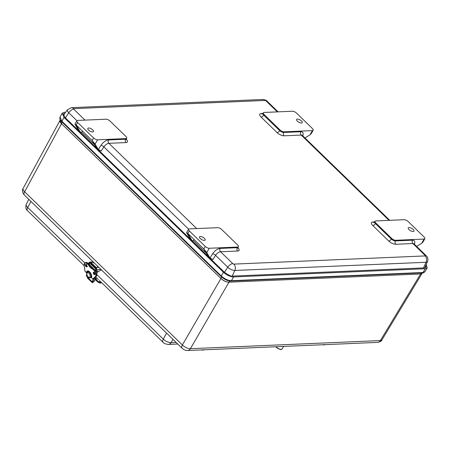 <?xml version="1.0" encoding="UTF-8"?>
<svg xmlns="http://www.w3.org/2000/svg" width="450" height="450" viewBox="0 0 450 450"><rect width="100%" height="100%" fill="white"/><g stroke="black" fill="none" stroke-linecap="round" stroke-linejoin="round"><path stroke-width="0.67" d="M422.123 273.324L381.909 339.913C381.803 340.897 380.374 341.724 377.629 342.394L187.661 350.516C185.591 350.533 183.741 349.774 182.109 348.244L182.109 348.244A4.792 2.357 -45.8 0 1 182.374 344.993L24.621 191.784C23.237 190.423 22.731 189.326 23.107 188.482L23.107 188.482C22.309 189.107 22.314 190.749 23.13 193.41L24.362 195.03A4.792 2.357 -45.8 0 1 24.356 195.03A4.792 2.357 -45.8 0 1 24.621 191.784L61.515 123.733L60.03 120.381M60.204 119.666L60.047 120.347L61.543 123.683A2.936 1.446 134.2 0 0 61.83 121.849L60.424 120.144M60.053 120.347L60.019 120.397C59.642 121.241 60.142 122.349 61.515 123.733L220.933 278.477A2.936 1.446 134.2 0 0 221.214 276.643C224.393 279.439 227.593 280.912 230.811 281.059L230.861 281.059A0.956 0.743 -92.4 0 0 231.407 280.699C228.032 280.541 224.662 278.994 221.31 276.047L61.926 121.252A0.956 0.472 134.2 0 0 61.83 121.849L221.214 276.643A0.956 0.472 -45.8 0 1 221.31 276.047L223.442 272.233L64.058 117.439L62.156 113.209L64.142 112.303L65.694 112.236M425.824 265.343L426.026 267.165L424.401 267.885L232.779 276.081C231.649 276.671 228.831 275.377 224.331 272.194L64.946 117.399L63.371 113.895L64.929 113.293M63.349 115.155L63.636 115.104M426.201 264.504L427.23 267.868L425.272 268.734L233.651 276.93C230.226 276.773 226.822 275.203 223.442 272.233M230.586 281.064A2.936 2.267 -92.4 0 0 228.977 282.178L228.943 282.229C226.243 282.105 223.566 280.873 220.899 278.528L182.374 344.993C185.018 347.366 187.701 348.598 190.417 348.694L228.943 282.229C226.243 282.099 223.566 280.868 220.899 278.528L220.933 278.477C223.594 280.817 226.277 282.054 228.977 282.178L420.598 273.983L422.145 273.296L420.57 274.033L380.385 340.571L190.417 348.694A4.792 3.701 -92.4 0 1 187.661 350.516M23.107 188.482L60.036 120.369M422.111 273.352L420.598 273.983A2.936 2.267 -92.4 0 1 422.117 272.88M377.629 342.394A4.792 3.701 -92.4 0 0 380.385 340.571L381.909 339.913M220.157 248.411A7.183 3.533 134.2 0 0 212.653 253.778L209.987 257.912L212.867 259.521L215.561 255.347A4.792 2.357 -45.8 0 1 220.562 251.764L237.684 251.032A2.396 1.851 87.6 0 1 237.279 247.68L220.157 248.411A2.396 1.851 -92.4 0 0 220.562 251.764L232.779 263.627A0.827 0.332 -150.2 0 0 233.82 264.105L425.093 255.926A0.827 0.332 -150.2 0 0 425.104 255.403L412.886 243.54A2.396 1.851 87.6 0 1 412.481 240.182L395.364 240.919A3.195 1.282 -150.2 0 1 391.343 239.068L375.39 223.571A3.195 1.282 -150.2 0 1 374.647 221.901L375.007 221.265A3.195 1.282 -150.2 0 1 375.784 220.916L404.162 219.701A3.195 1.282 -150.2 0 1 408.178 221.552L424.136 237.043A3.195 1.282 -150.2 0 1 424.879 238.719A3.195 1.282 -150.2 0 1 424.103 239.068L395.73 240.283A3.195 1.282 -150.2 0 1 391.708 238.433L375.75 222.936A3.195 1.282 -150.2 0 1 375.007 221.265M206.201 253.046L193.421 240.638L192.735 240.666A3.195 1.569 -45.8 0 1 191.964 240.418A3.195 1.569 -45.8 0 1 191.835 240.249L189.838 238.314A3.195 1.569 134.2 0 0 189.968 238.483A3.195 1.569 134.2 0 0 190.046 238.545M189.838 238.314L186.846 233.218L186.621 232.605L187.836 233.449L203.794 248.946L207.787 255.746A3.195 1.569 134.2 0 0 207.917 255.915L209.914 257.85A3.195 1.569 -45.8 0 1 209.779 257.681L207.787 255.746M191.835 240.249L187.836 233.449L189.292 230.912A3.195 1.282 -150.2 0 1 188.544 229.241A3.195 1.282 -150.2 0 1 189.326 228.887L217.699 227.678A3.195 1.282 -150.2 0 1 221.721 229.528L237.673 245.019A3.195 1.282 -150.2 0 1 238.416 246.696A3.195 1.282 -150.2 0 1 237.639 247.044L209.267 248.259A3.195 1.282 -150.2 0 1 205.245 246.409L203.794 248.946L206.786 252.585L209.779 257.681M94.522 144.585L81.748 132.176L82.395 131.046M200.267 238.534A3.257 1.311 -150.2 0 1 199.507 236.824A3.257 1.311 -150.2 0 1 202.984 237.308A3.257 1.311 -150.2 0 1 205.161 240.064A3.257 1.311 -150.2 0 1 203.124 240.216A3.257 1.311 -150.2 0 1 200.267 238.534M189.292 230.912L205.245 246.409M193.421 240.638L194.074 239.501M98.308 149.451A3.195 1.569 -45.8 0 1 98.235 149.389A3.195 1.569 -45.8 0 1 98.106 149.22L95.113 144.124L97.588 139.798A3.195 1.282 -150.2 0 1 93.566 137.947L77.614 122.451A3.195 1.282 -150.2 0 1 76.871 120.78A3.195 1.282 -150.2 0 1 77.647 120.426L106.02 119.216A3.195 1.282 -150.2 0 1 110.042 121.067L125.994 136.558A3.195 1.282 -150.2 0 1 126.742 138.234L126.377 138.864A3.195 1.282 -150.2 0 1 125.601 139.219L108.484 139.95A7.183 3.533 134.2 0 0 100.974 145.322L98.308 149.451L101.188 151.059L103.883 146.886A4.792 2.357 -45.8 0 1 108.889 143.303L126.006 142.571A5.586 2.244 29.8 0 0 126.236 139.202M126.742 138.234A3.195 1.282 -150.2 0 1 125.966 138.583L125.601 139.219A2.396 1.851 -92.4 0 0 126.006 142.571M76.871 120.78L74.942 124.144L78.159 129.853A3.195 1.569 134.2 0 0 78.294 130.022A3.195 1.569 134.2 0 0 78.367 130.084M93.566 137.947L92.115 140.484L96.109 147.285A3.195 1.569 134.2 0 0 96.244 147.454L98.235 149.389M81.748 132.176L81.062 132.204A3.195 1.569 -45.8 0 1 80.286 131.957A3.195 1.569 -45.8 0 1 80.156 131.788L76.163 124.987L92.115 140.484L95.113 144.124M97.588 139.798L125.966 138.583M74.942 124.144L76.163 124.987L77.614 122.451M88.594 130.072A3.257 1.311 -150.2 0 1 87.834 128.362A3.257 1.311 -150.2 0 1 91.311 128.846A3.257 1.311 -150.2 0 1 93.482 131.602A3.257 1.311 -150.2 0 1 91.446 131.754A3.257 1.311 -150.2 0 1 88.594 130.072M262.952 113.462L261.157 113.541A5.586 2.244 29.8 0 0 261.101 117.079L277.054 132.576A5.586 2.244 29.8 0 0 284.091 135.81L301.213 135.079A2.396 1.851 87.6 0 1 300.808 131.721L283.686 132.457L284.051 131.822L312.424 130.607A3.195 1.282 -150.2 0 0 313.2 130.258A3.195 1.282 -150.2 0 0 312.457 128.582L296.505 113.091A3.195 1.282 -150.2 0 0 292.483 111.24L264.111 112.455A3.195 1.282 -150.2 0 0 263.334 112.804L262.35 114.03M284.091 135.81A2.396 1.851 -92.4 0 1 283.686 132.457A3.195 1.282 -150.2 0 1 279.664 130.607L263.711 115.11L264.077 114.474A3.195 1.282 -150.2 0 1 263.334 112.804M264.077 114.474L280.029 129.971L279.664 130.607A2.396 1.176 -45.8 0 1 277.054 132.576M284.051 131.822A3.195 1.282 -150.2 0 1 280.029 129.971M416.604 246.392L421.65 243.343L422.966 242.061L424.879 238.719M312.424 130.607L309.977 134.882L304.931 137.936M409.022 229.601A3.257 1.311 -150.2 0 1 408.262 227.897A3.257 1.311 -150.2 0 1 411.739 228.375A3.257 1.311 -150.2 0 1 413.916 231.131A3.257 1.311 -150.2 0 1 411.879 231.289A3.257 1.311 -150.2 0 1 409.022 229.601M297.343 121.14A3.257 1.311 -150.2 0 1 296.589 119.436A3.257 1.311 -150.2 0 1 300.066 119.919A3.257 1.311 -150.2 0 1 302.243 122.676A3.257 1.311 -150.2 0 1 300.201 122.828A3.257 1.311 -150.2 0 1 297.343 121.14M309.977 134.882L311.287 133.599L313.2 130.258M94.787 279.27L95.04 279.084A1.597 0.787 -45.8 0 1 96.311 278.837A1.597 0.787 -45.8 0 1 96.362 279.624L95.918 280.26A0.641 0.315 -45.8 0 1 95.766 280.215A0.641 0.315 -45.8 0 1 95.749 279.883A0.799 0.394 134.2 0 0 95.76 279.411A0.799 0.394 134.2 0 0 95.029 279.608L94.652 279.928M95.918 280.26L97.234 281.537L97.594 280.907L96.283 279.63M97.594 280.907A2.683 1.08 29.8 0 0 101.357 282.386M95.288 279.433L95.749 279.883M101.447 282.482L101.267 282.803A2.683 1.08 -150.2 0 1 99.585 282.926A2.683 1.08 -150.2 0 1 97.234 281.537M98.781 267.311L96.114 267.424A1.603 1.238 87.6 0 1 96.384 269.668L101.008 269.471M96.114 267.424L90.889 262.35L93.555 262.232M88.526 263.751L89.156 262.648A1.603 1.238 87.6 0 1 90.09 262.018A1.603 1.238 87.6 0 1 90.889 262.35M89.01 264.268L89.663 263.132L90.636 263.093M95.248 270.287L95.884 269.179A0.799 0.619 -92.4 0 0 95.749 268.059L90.523 262.98A0.799 0.619 -92.4 0 0 89.663 263.132M95.698 270.866L96.384 269.668M92.278 264.684L91.659 264.994M101.447 269.899L97.931 271.749M95.929 271.221A0.996 0.489 -45.8 0 1 96.969 270.782M94.916 269.977A15.019 7.959 -115.2 0 0 92.537 268.076L91.71 268.352A4.792 2.537 64.8 0 1 89.601 266.31A15.143 8.027 -115.2 0 0 87.283 263.638A3.994 2.115 -115.2 0 0 85.011 262.856A3.994 2.115 -115.2 0 0 84.178 264.268M92.228 267.902A4.916 2.604 64.8 0 1 90.383 265.984L89.46 266.417A4.916 2.604 -115.2 0 0 91.614 268.509L91.71 268.352A15.143 8.027 -115.2 0 1 94.168 270.326L94.05 270.461A3.864 2.047 64.8 0 1 95.451 276.48L92.914 278.966L90.917 277.026M91.001 277.144L90.832 277.222A3.195 1.693 -115.2 0 0 91.052 276.154L91.62 275.889M93.043 279.045L92.441 282.021L86.434 276.193L86.799 274.399M86.49 275.822L86.434 276.193M95.046 277.47L94.292 281.177M94.224 281.531L92.97 282.116L93.656 278.758M92.441 282.021L92.97 282.116M93.364 281.936L92.661 282.639A0.799 0.394 -45.8 0 1 92.222 282.651A0.799 0.394 -45.8 0 1 92.166 282.364L92.267 281.858M87.531 277.256L87.429 277.762A0.799 0.394 134.2 0 0 87.486 278.049L92.222 282.651M89.038 262.856A1.277 0.63 134.2 0 0 88.099 263.323A3.864 2.047 -115.2 0 0 87.356 262.778M96.722 273.082A1.277 0.63 134.2 0 0 97.74 272.171A1.277 0.63 134.2 0 0 97.853 271.238L97.453 270.849A1.277 0.63 134.2 0 0 96.036 271.412M97.853 271.238A1.277 0.63 134.2 0 0 96.311 271.946M230.811 281.059A0.956 0.743 -92.4 0 0 230.861 281.059L422.488 272.863A0.956 0.743 -92.4 0 0 423.034 272.498L424.974 271.642C423.9 272.694 423.067 273.099 422.488 272.863L422.488 272.863A0.956 0.743 -92.4 0 1 422.438 272.863L230.906 281.053M425.272 268.734L423.034 272.498L231.407 280.699L233.651 276.93M64.058 117.439L61.926 121.252L60.064 117.034M237.684 251.032A5.586 2.244 29.8 0 0 237.915 247.663M237.161 247.309L237.893 248.231L238.056 247.326A3.195 1.282 -150.2 0 1 237.279 247.68L237.639 247.044M212.653 253.778A2.396 0.787 -147.2 0 1 215.561 255.347L227.773 267.21L224.471 272.329M196.684 228.572L108.889 143.303A2.396 1.851 -92.4 0 1 108.484 139.95M100.974 145.322A2.396 0.787 -147.2 0 1 103.883 146.886L188.601 229.162M374.631 221.923L372.836 221.996A5.586 2.244 29.8 0 0 372.78 225.54L388.733 241.031A5.586 2.244 29.8 0 0 395.769 244.271L412.886 243.54A4.792 2.357 -45.8 0 1 414.045 243.911L413.921 243.804M302.248 135.343L302.372 135.45A4.792 2.357 -45.8 0 0 301.213 135.079L389.008 220.348M85.011 120.116L73.738 109.17A0.827 0.332 -150.2 0 1 73.749 108.647L265.022 100.462A0.827 0.332 -150.2 0 1 266.062 100.941L277.335 111.887M73.738 109.17A4.792 2.357 134.2 0 0 68.737 112.748L76.922 120.701M73.749 108.647A4.792 3.701 -92.4 0 0 71.364 107.663L67.483 109.738A5.597 2.25 29.8 0 0 68.737 112.748L65.43 117.872M206.786 252.585L209.267 248.259M98.106 149.22L96.109 147.285M80.156 131.788L78.159 129.853M233.82 264.105A4.792 3.701 -92.4 0 1 234.821 270.45A5.597 2.25 29.8 0 1 227.773 267.21A4.792 2.357 -45.8 0 1 232.779 263.627M302.766 135.832A7.183 3.533 134.2 0 0 300.808 131.721M262.969 113.439A3.195 1.282 -150.2 0 0 263.711 115.11A2.396 1.176 -45.8 0 1 261.101 117.079M262.294 114.03A2.396 1.851 87.6 0 1 261.157 113.541M266.062 100.941A4.792 2.357 -45.8 0 1 267.221 101.312L278.077 111.853M372.836 221.996A2.396 1.851 -92.4 0 0 373.973 222.491M372.78 225.54A2.396 1.176 134.2 0 0 375.39 223.571L375.75 222.936M388.733 241.031A2.396 1.176 134.2 0 0 391.343 239.068L391.708 238.433M395.769 244.271A2.396 1.851 87.6 0 1 395.364 240.919L395.73 240.283M414.439 244.294A7.183 3.533 134.2 0 0 412.481 240.182M424.103 239.068L421.65 243.343M414.045 243.911L426.262 255.774A4.792 2.357 134.2 0 0 425.104 255.403M232.206 276.069L234.821 270.45L426.099 262.271A4.792 3.701 -92.4 0 0 425.093 255.926M265.022 100.462A4.792 3.701 -92.4 0 0 262.637 99.484C265.106 99.782 266.636 100.389 267.221 101.312M423.461 267.924L426.099 262.271A5.597 2.25 29.8 0 0 427.5 261.574C428.31 259.369 427.894 257.439 426.262 255.774M173.019 339.412L170.994 342.697A6.114 2.458 -150.2 0 1 163.294 339.154A4.792 2.357 134.2 0 0 163.074 342.326C163.783 343.373 165.521 344.076 168.289 344.447A4.792 3.701 -92.4 0 0 170.994 342.697L176.175 342.478M84.836 262.952L27.686 207.456A4.792 2.357 134.2 0 0 27.467 210.628L84.184 265.714M166.573 333.146L163.294 339.154L96.913 274.686M30.966 201.448L27.686 207.456A6.114 2.458 -150.2 0 1 26.246 204.283C25.464 207.444 25.875 209.559 27.467 210.628M204.401 349.802A2.554 0.411 -13.9 0 1 201.932 349.903M325.496 344.621A2.554 0.411 -13.9 0 1 323.027 344.728M94.944 274.134A1.198 0.636 64.8 0 1 94.703 274.483A1.198 0.636 64.8 0 1 93.623 273.673A1.198 0.636 64.8 0 1 93.684 272.317A1.198 0.636 64.8 0 1 94.106 272.357M94.286 272.509A1.327 0.703 -115.2 0 0 93.285 273.223A1.327 0.703 -115.2 0 0 94.719 274.613A1.327 0.703 -115.2 0 0 94.286 272.509M91.614 268.509A15.019 7.959 64.8 0 1 94.05 270.461M86.811 273.037L85.039 271.316L84.184 265.545A3.864 2.047 64.8 0 1 87.165 263.773A15.019 7.959 64.8 0 1 89.46 266.417M90.99 276.773L91.642 277.178A4.117 2.183 -115.2 0 0 89.646 271.862A4.117 2.183 -115.2 0 0 86.501 272.183L86.889 272.784M86.31 264.763A1.327 0.703 -115.2 0 0 85.309 265.472A1.327 0.703 -115.2 0 0 86.743 266.867A1.327 0.703 -115.2 0 0 86.31 264.763M94.157 272.436A1.198 0.636 -115.2 0 0 94.916 274.05A1.327 0.703 64.8 0 1 94.168 272.441M86.962 266.389A1.198 0.636 64.8 0 1 86.726 266.738A1.198 0.636 64.8 0 1 85.646 265.922A1.198 0.636 64.8 0 1 85.708 264.572A1.198 0.636 64.8 0 1 86.13 264.611M86.181 264.684A1.198 0.636 -115.2 0 0 86.94 266.304M90.36 265.956A15.019 7.959 -115.2 0 0 88.082 263.346L85.731 262.513A3.994 2.115 64.8 0 1 88.003 263.301L94.894 269.989A3.994 2.115 64.8 0 1 96.334 276.204L93.842 278.646M96.846 275.012A3.864 2.047 -115.2 0 0 94.972 270.034L94.961 269.989C96.902 272.346 97.369 274.416 96.356 276.188L95.608 276.542A3.994 2.115 -115.2 0 0 94.168 270.326L94.894 269.989A15.143 8.027 64.8 0 0 92.43 268.014A4.792 2.537 -115.2 0 1 90.326 265.967A15.143 8.027 64.8 0 0 88.003 263.301L87.165 263.773M86.94 266.287A1.327 0.703 64.8 0 1 86.192 264.696M87.84 271.024A3.994 2.115 -115.2 0 0 87.401 271.879L87.429 271.766M86.501 272.183L87.446 272.036M93.038 279.034L93.78 278.696M92.97 279.017L95.451 276.48M91.446 277.211L91.029 276.559M86.619 272.526L86.676 272.222A3.994 2.115 64.8 0 1 87.452 271.119C89.904 271.316 91.294 273.313 91.614 277.11L91.626 277.043M87.452 271.119A3.994 2.115 64.8 0 1 88.971 271.322M86.962 272.61L86.737 272.391L87.373 272.093M91.058 276.154A3.195 1.693 -115.2 0 0 89.843 272.947A3.195 1.693 -115.2 0 0 87.654 271.912L88.605 271.468A3.195 1.693 64.8 0 1 88.999 271.378M90.793 277.498A3.831 2.031 -115.2 0 0 91.575 277.701M88.346 271.08A3.831 2.031 -115.2 0 0 88.076 271.716M91.176 277.312L90.366 277.695A3.195 1.693 -115.2 0 0 90.838 277.222M94.354 272.61L94.275 272.987M86.923 273.488A2.554 1.356 64.8 0 1 88.695 273.054A2.554 1.356 64.8 0 1 90.157 276.114A2.554 1.356 64.8 0 1 88.346 277.014A2.554 1.356 64.8 0 1 86.923 273.488M89.252 264.538A1.446 0.709 -45.8 0 1 90.703 264.06L95.918 269.123M94.674 273.752L94.77 273.279M92.166 282.364L87.429 277.762M275.833 346.748A3.645 1.463 29.8 0 0 276.317 347.293A3.645 1.463 29.8 0 0 281.289 349.352M275.782 346.748L276.261 347.271C282.251 351.073 280.963 348.885 281.481 349.391L282.127 348.936A3.898 1.564 -150.2 0 1 279.686 349.116A3.898 1.564 -150.2 0 1 276.272 347.102A3.898 1.564 -150.2 0 1 275.934 346.742M182.109 348.244L24.356 195.03M60.48 120.229L60.519 120.291C59.811 119.301 59.653 118.226 60.041 117.067L62.156 113.209M422.651 272.812L422.145 273.296M424.974 271.642L427.23 267.868M189.968 238.483L191.964 240.418M238.056 247.326L238.416 246.696M186.621 232.605L188.544 229.241M126.377 138.864L126.214 139.77L125.483 138.847M80.286 131.957L78.294 130.022M374.029 222.486L374.647 221.901M302.372 135.45L389.756 220.314M71.364 107.663L262.637 99.484M427.5 261.574L424.71 267.857M67.483 109.738L63.439 115.38M95.664 276.863L98.483 279.596M99.478 280.564L163.074 342.326M168.289 344.447L177.789 344.042M26.246 204.283L28.817 199.361M95.113 277.673L96.311 278.837M95.091 279.557L95.766 280.215M99.394 281.604L99.804 280.884M201.386 349.931L204.441 349.796M322.487 344.751L325.541 344.621M93.195 261.889L90.09 262.018M94.703 274.483C95.141 274.652 95.001 274.011 94.297 272.554L93.684 272.317M86.726 266.738C87.159 266.906 87.024 266.265 86.321 264.808L85.708 264.572M94.41 271.98L94.196 272.554C94.764 273.971 95.175 274.5 95.428 274.146M86.434 264.229L86.22 264.803C86.788 266.22 87.199 266.754 87.452 266.4M87.531 272.048L88.177 270.782M90.911 277.054L93.066 279.034L96.356 276.188M86.805 273.066L85.011 271.288L84.156 265.517L85.011 262.856L85.731 262.513M87.654 271.912C86.873 272.61 86.569 273.15 86.737 273.538L86.901 274.832C88.549 278.297 89.567 277.971 90.366 277.695M86.749 274.033L86.355 275.979M95.181 277.346L94.359 281.374M93.431 263.008L93.763 262.434M97.419 266.884L97.751 266.31M282.127 348.936L283.584 346.416"/></g></svg>
